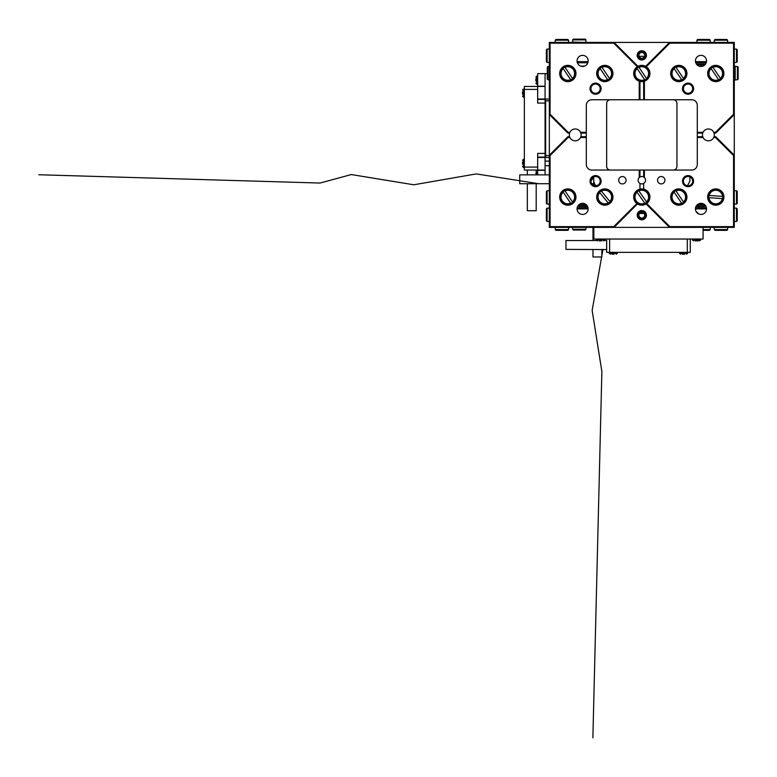 <?xml version="1.0" encoding="UTF-8"?>
<svg xmlns="http://www.w3.org/2000/svg" width="777" height="777" viewBox="0 0 777 777"><rect width="100%" height="100%" fill="white"/><g stroke="black" fill="none" stroke-linecap="round" stroke-linejoin="round"><path stroke-width="1.17" d="M610.363 99.757A3.7 3.7 0 0 0 606.662 103.458L606.662 166.346A3.7 3.7 0 0 0 610.363 170.046M673.251 99.757A3.7 3.7 0 0 1 676.942 103.458L676.942 166.346A3.7 3.7 0 0 1 673.251 170.046M696.415 64.064L705.565 64.064M704.953 64.802L697.027 64.802M546.367 49.825L546.367 61.655L547.105 62.403L547.105 49.077L546.367 49.825M736.499 49.077L736.499 62.403L737.237 61.655L737.237 49.825L736.499 49.077L734.284 49.077M644.706 55.371A2.894 2.894 0 0 1 641.802 58.265A2.894 2.894 0 0 1 638.908 55.371A2.894 2.894 0 0 1 641.802 52.477A2.894 2.894 0 0 1 644.706 55.371M645.502 55.371A3.7 3.7 0 0 1 641.802 59.071A3.7 3.7 0 0 1 638.102 55.371A3.7 3.7 0 0 1 641.802 51.67A3.7 3.7 0 0 1 645.502 55.371M577.117 61.655L588.121 61.655M695.493 61.655L706.487 61.655M706.225 62.772L695.755 62.772M587.849 62.772L577.389 62.772M547.28 73.125L547.28 79.04L548.018 79.788L548.018 66.472L547.28 67.21L547.28 73.125M737.412 66.472L737.412 79.788L738.15 79.04L738.15 67.21L737.412 66.472L735.188 66.472M734.284 80.157L735.188 80.157L735.188 79.04L734.284 79.04M734.284 67.21L735.188 67.21L735.188 79.04M734.284 66.094L735.188 66.094L735.188 67.21M580.623 66.094L584.615 66.094M698.999 66.094L702.981 66.094M696.415 205.74L704.69 205.74L704.69 206.478L695.988 206.478M587.616 206.478L578.923 206.478L578.923 205.74L582.614 205.74L582.614 206.478M700.99 205.74L700.99 206.478M582.614 205.74L587.189 205.74M698.474 207.77L698.474 206.478M585.13 207.77L585.13 206.478M698.474 204.448L698.474 205.74M585.13 205.74L585.13 204.448M737.237 220.717L737.237 208.887L736.499 208.139L736.499 221.464L737.237 220.717M547.105 221.464L547.105 208.139L546.367 208.887L546.367 220.717L547.105 221.464L549.329 221.464M638.908 215.171A2.894 2.894 0 0 1 641.802 212.276A2.894 2.894 0 0 1 644.706 215.171A2.894 2.894 0 0 1 641.802 218.065A2.894 2.894 0 0 1 638.908 215.171M638.102 215.171A3.7 3.7 0 0 1 641.802 211.47A3.7 3.7 0 0 1 645.502 215.171A3.7 3.7 0 0 1 641.802 218.871A3.7 3.7 0 0 1 638.102 215.171M706.536 208.887L695.444 208.887A5.546 5.546 0 0 0 700.99 214.433A5.546 5.546 0 0 0 706.536 208.887A5.546 5.546 0 0 0 700.99 203.331A5.546 5.546 0 0 0 695.444 208.887M588.17 208.887L577.068 208.887A5.546 5.546 0 0 0 582.614 214.433A5.546 5.546 0 0 0 588.17 208.887A5.546 5.546 0 0 0 582.614 203.331A5.546 5.546 0 0 0 577.068 208.887M577.185 207.77L588.053 207.77M695.551 207.77L706.429 207.77M737.237 197.416L737.237 191.501L736.499 190.754L736.499 204.079L737.237 203.331L737.237 197.416M547.105 204.079L547.105 190.754L546.367 191.501L546.367 203.331L547.105 204.079L549.329 204.079M704.321 204.448L697.659 204.448M585.945 204.448L579.292 204.448M703.088 230.342L709.498 230.342L710.236 229.594L703.088 229.594M696.92 40.2L710.236 40.2L709.498 39.462L697.659 39.462L696.92 40.2L696.92 42.424M720.969 230.342L726.883 230.342L727.622 229.594L714.306 229.594L715.044 230.342L720.969 230.342M714.306 40.2L727.622 40.2L726.883 39.462L715.044 39.462L714.306 40.2L714.306 42.424M585.207 39.141L573.368 39.141L572.63 39.88L585.945 39.88L585.207 39.141M585.945 229.283L572.63 229.283L573.368 230.021L585.207 230.021L585.945 229.283L585.945 227.379M572.26 42.424L573.368 42.424M573.368 42.104L585.207 42.424M586.314 42.424L585.207 42.104M561.907 39.462L555.982 39.462L555.244 40.2L568.56 40.2L567.822 39.462L561.907 39.462M568.56 229.594L555.244 229.594L555.982 230.342L567.822 230.342L568.56 229.594L568.56 227.379M549.329 157.469L545.075 157.469L545.075 170.046L524.358 170.046L524.358 86.441L537.674 86.441L537.674 73.621L547.28 73.621M545.075 99.388L537.674 99.388L545.075 99.388L545.075 103.088L537.674 103.088L537.674 89.404L524.358 89.404M524.358 167.084L537.674 167.084L537.674 153.399L545.075 153.399L545.075 103.088M545.075 153.399L545.075 157.1L537.674 157.1L545.075 157.1M549.329 100.874L545.629 100.874L545.629 155.614L549.329 155.614M545.075 100.874L545.629 100.874L545.629 99.019M545.629 157.469L545.629 155.614L545.075 155.614M545.075 73.621L545.075 99.019L549.329 99.019M545.075 165.666L549.329 165.666M549.329 161.101L545.075 161.101M545.075 157.469L537.674 157.469L537.674 174.854M545.075 170.046L545.075 174.854M545.075 86.441L537.674 86.441L537.674 99.019L545.075 99.019M593.842 227.379L593.842 239.034L703.088 239.034L703.088 227.379M596.59 240.511L565.977 240.511L565.977 249.388L606.662 249.572L606.662 240.326L604.156 240.511M690.267 252.35L690.267 239.034L690.267 252.35L606.662 252.35L606.662 240.326M606.662 249.572L606.662 252.35M522.513 162.072L522.513 164.122M535.829 78.846L535.829 80.886M535.829 79.827L535.829 80.4M522.513 91.793L522.513 94.211M522.513 92.774L522.513 94.182M599.067 240.88L601.485 240.88M600.621 240.88L601.456 240.88M599.29 240.88L600.048 240.88M612.014 254.196L614.053 254.196M682.293 254.196L684.722 254.196M695.24 240.88L698.241 240.88M643.657 81.42A8.139 8.139 0 0 1 639.957 81.42L639.957 99.757L643.657 99.757L643.657 81.42L644.395 81.206A8.139 8.139 0 0 0 646.299 66.715L645.648 66.327A8.139 8.139 0 0 0 637.956 66.327L637.305 66.715L613.752 43.162L550.067 43.162L550.067 114.248L568.133 132.313L569.9 132.313L569.599 133.052L567.822 133.052L549.329 114.559L549.329 155.245L567.822 136.752L569.599 136.752A5.915 5.915 0 0 1 569.599 133.052M569.9 132.313A5.915 5.915 0 0 1 580.545 132.313L586.314 132.313L586.314 133.052L580.846 133.052L580.545 132.313M580.846 133.052A5.915 5.915 0 0 1 580.846 136.752L586.314 136.752L586.314 137.49L580.545 137.49A5.915 5.915 0 0 1 569.9 137.49L568.133 137.49L550.067 155.555L550.067 226.641L613.752 226.641L636.878 203.516L637.49 203.943L614.063 227.379L669.551 227.379L646.114 203.943L646.736 203.516A8.139 8.139 0 0 0 643.657 189.122L643.657 183.421A3.7 3.7 0 0 0 644.395 177.574L643.657 177.01L643.657 170.046L639.957 170.046L639.957 177.01L639.218 177.574A3.7 3.7 0 0 0 639.957 183.421L639.957 189.122A8.139 8.139 0 0 0 636.878 203.516M697.29 136.752L697.29 132.313L703.068 132.313L702.767 133.052A5.915 5.915 0 0 0 702.767 136.752L703.068 137.49L697.29 137.49L697.29 136.752L702.767 136.752M703.068 132.313A5.915 5.915 0 0 1 713.713 132.313L715.481 132.313L733.546 114.248L733.546 43.162L669.852 43.162L646.299 66.715M646.736 203.516L669.852 226.641L733.546 226.641L733.546 155.555L715.481 137.49L713.713 137.49L714.014 136.752A5.915 5.915 0 0 0 714.014 133.052L713.713 132.313M693.589 181.138A5.546 5.546 0 0 0 688.043 175.592A5.546 5.546 0 0 0 682.497 181.138A5.546 5.546 0 0 0 688.043 186.684A5.546 5.546 0 0 0 693.589 181.138M692.666 181.138A4.623 4.623 0 0 0 688.043 176.515A4.623 4.623 0 0 0 683.42 181.138A4.623 4.623 0 0 0 688.043 185.761A4.623 4.623 0 0 0 692.666 181.138M601.116 181.138A5.546 5.546 0 0 0 595.571 175.592A5.546 5.546 0 0 0 590.015 181.138A5.546 5.546 0 0 0 595.571 186.684A5.546 5.546 0 0 0 601.116 181.138M591.734 183.731L593.715 183.731L593.715 176.903L590.938 181.138L591.151 182.517M600.194 181.138A4.623 4.623 0 0 0 595.571 176.515A4.623 4.623 0 0 0 590.938 181.138A4.623 4.623 0 0 0 595.571 185.761A4.623 4.623 0 0 0 600.194 181.138M601.116 88.665A5.546 5.546 0 0 0 595.571 83.11A5.546 5.546 0 0 0 590.015 88.665A5.546 5.546 0 0 0 595.571 94.211A5.546 5.546 0 0 0 601.116 88.665M600.194 88.665A4.623 4.623 0 0 0 595.571 84.042A4.623 4.623 0 0 0 590.938 88.665A4.623 4.623 0 0 0 595.571 93.289A4.623 4.623 0 0 0 600.194 88.665M693.589 88.665A5.546 5.546 0 0 0 688.043 83.11A5.546 5.546 0 0 0 682.497 88.665A5.546 5.546 0 0 0 688.043 94.211A5.546 5.546 0 0 0 693.589 88.665M692.666 88.665A4.623 4.623 0 0 0 688.043 84.042A4.623 4.623 0 0 0 683.42 88.665A4.623 4.623 0 0 0 688.043 93.289A4.623 4.623 0 0 0 692.666 88.665M646.425 55.371A4.623 4.623 0 0 0 641.802 50.748A4.623 4.623 0 0 0 637.179 55.371A4.623 4.623 0 0 0 641.802 59.994A4.623 4.623 0 0 0 646.425 55.371M591.627 183.557L592.356 184.47L594.764 184.382L593.715 181.138M696.794 212.51L698.863 214.005L696.085 211.47M706.536 60.917A5.546 5.546 0 0 0 700.99 55.371A5.546 5.546 0 0 0 695.444 60.917A5.546 5.546 0 0 0 700.99 66.472A5.546 5.546 0 0 0 706.536 60.917M588.17 60.917A5.546 5.546 0 0 0 582.614 55.371A5.546 5.546 0 0 0 577.068 60.917A5.546 5.546 0 0 0 582.614 66.472A5.546 5.546 0 0 0 588.17 60.917M664.927 180.215A3.7 3.7 0 0 0 661.227 176.515A3.7 3.7 0 0 0 657.527 180.215A3.7 3.7 0 0 0 661.227 183.916A3.7 3.7 0 0 0 664.927 180.215M626.087 180.215A3.7 3.7 0 0 0 622.387 176.515A3.7 3.7 0 0 0 618.686 180.215A3.7 3.7 0 0 0 622.387 183.916A3.7 3.7 0 0 0 626.087 180.215M575.961 73.494A8.139 8.139 0 0 0 567.822 65.355A8.139 8.139 0 0 0 559.683 73.494A8.139 8.139 0 0 0 567.822 81.634A8.139 8.139 0 0 0 575.961 73.494M612.956 73.494A8.139 8.139 0 0 0 604.817 65.355A8.139 8.139 0 0 0 596.678 73.494A8.139 8.139 0 0 0 604.817 81.634A8.139 8.139 0 0 0 612.956 73.494M686.936 73.494A8.139 8.139 0 0 0 678.797 65.355A8.139 8.139 0 0 0 670.658 73.494A8.139 8.139 0 0 0 678.797 81.634A8.139 8.139 0 0 0 686.936 73.494M723.921 73.494A8.139 8.139 0 0 0 715.782 65.355A8.139 8.139 0 0 0 707.653 73.494A8.139 8.139 0 0 0 715.782 81.634A8.139 8.139 0 0 0 723.921 73.494M723.921 197.047A8.139 8.139 0 0 0 715.782 188.908A8.139 8.139 0 0 0 707.653 197.047A8.139 8.139 0 0 0 715.782 205.186A8.139 8.139 0 0 0 723.921 197.047M686.936 197.047A8.139 8.139 0 0 0 678.797 188.908A8.139 8.139 0 0 0 670.658 197.047A8.139 8.139 0 0 0 678.797 205.186A8.139 8.139 0 0 0 686.936 197.047M612.956 197.047A8.139 8.139 0 0 0 604.817 188.908A8.139 8.139 0 0 0 596.678 197.047A8.139 8.139 0 0 0 604.817 205.186A8.139 8.139 0 0 0 612.956 197.047M575.961 197.047A8.139 8.139 0 0 0 567.822 188.908A8.139 8.139 0 0 0 559.683 197.047A8.139 8.139 0 0 0 567.822 205.186A8.139 8.139 0 0 0 575.961 197.047M637.179 215.171A4.623 4.623 0 0 1 641.802 210.548A4.623 4.623 0 0 1 646.425 215.171A4.623 4.623 0 0 1 641.802 219.794A4.623 4.623 0 0 1 637.179 215.171M639.957 177.01A3.7 3.7 0 0 1 643.657 177.01M637.305 66.715A8.139 8.139 0 0 0 639.218 81.206L639.957 81.42M639.957 189.122A8.139 8.139 0 0 1 643.657 189.122M569.599 136.752L569.9 137.49M567.822 136.752L568.133 137.49M714.014 136.752L715.782 136.752L734.284 155.245L734.284 114.559L715.782 133.052L714.014 133.052M715.782 133.052L715.481 132.313M639.218 177.574L639.218 170.046L639.957 170.046M586.314 137.49L586.314 164.491A5.546 5.546 0 0 0 591.87 170.046L639.218 170.046M639.957 99.757L591.87 99.757A5.546 5.546 0 0 0 586.314 105.313L586.314 132.313M639.218 99.757L639.218 81.206M586.314 133.052L586.314 136.752M713.713 137.49A5.915 5.915 0 0 1 703.068 137.49M643.657 170.046L691.744 170.046A5.546 5.546 0 0 0 697.29 164.491L697.29 137.49M644.395 170.046L644.395 177.574M644.395 81.206L644.395 99.757L643.657 99.757M697.29 132.313L697.29 105.313A5.546 5.546 0 0 0 691.744 99.757L644.395 99.757M646.114 203.943A8.139 8.139 0 0 1 637.49 203.943M643.657 183.421A3.7 3.7 0 0 1 639.957 183.421M550.067 114.248L549.329 114.559L549.329 42.424L614.063 42.424L637.956 66.327M645.648 66.327L669.551 42.424L614.063 42.424L613.752 43.162M669.852 43.162L669.551 42.424L734.284 42.424L734.284 114.559L733.546 114.248M733.546 155.555L734.284 155.245L734.284 227.379L669.551 227.379L669.852 226.641M613.752 226.641L614.063 227.379L549.329 227.379L549.329 155.245L550.067 155.555M687.47 185.732L689.889 181.138L689.869 176.894M594.764 184.382L596.144 185.732M702.767 133.052L697.29 133.052M733.546 226.641L734.284 227.379M715.481 137.49L715.782 136.752M549.329 227.379L550.067 226.641M580.545 137.49L580.846 136.752M550.067 43.162L549.329 42.424M568.133 132.313L567.822 133.052M734.284 42.424L733.546 43.162M644.434 56.585A12.024 12.024 0 0 0 639.17 56.585M639.588 213.306A12.024 12.024 0 0 0 644.016 213.306M563.888 67.667A7.032 7.032 0 0 1 564.86 67.123L572.494 78.428A6.799 6.799 0 0 0 564.996 67.317L564.86 67.123A7.032 7.032 0 0 1 572.62 78.632A7.032 7.032 0 0 1 570.784 79.866L563.15 68.561A6.799 6.799 0 0 0 570.648 79.672L570.784 79.866A7.032 7.032 0 0 1 563.024 68.366A7.032 7.032 0 0 1 563.888 67.667M572.62 78.632L572.62 78.632A7.032 7.032 0 0 0 564.86 67.123M600.883 67.667A7.032 7.032 0 0 1 601.854 67.123L609.479 78.428A6.799 6.799 0 0 0 601.981 67.317L601.854 67.123A7.032 7.032 0 0 1 609.615 78.632A7.032 7.032 0 0 1 607.779 79.866L600.145 68.561A6.799 6.799 0 0 0 607.643 79.672L607.779 79.866A7.032 7.032 0 0 1 600.009 68.366A7.032 7.032 0 0 1 600.883 67.667M609.615 78.632L609.615 78.632A7.032 7.032 0 0 0 601.854 67.123M637.868 67.667A7.032 7.032 0 0 1 638.84 67.123L646.474 78.428A6.799 6.799 0 0 0 638.976 67.317L638.84 67.123A7.032 7.032 0 0 1 646.61 78.632A7.032 7.032 0 0 1 644.764 79.866L637.13 68.561A6.799 6.799 0 0 0 644.638 79.672L644.764 79.866A7.032 7.032 0 0 1 637.004 68.366A7.032 7.032 0 0 1 637.868 67.667M646.61 78.632L646.61 78.632A7.032 7.032 0 0 0 638.84 67.123M674.863 67.667A7.032 7.032 0 0 1 675.835 67.123L683.469 78.428A6.799 6.799 0 0 0 675.971 67.317L675.835 67.123A7.032 7.032 0 0 1 683.595 78.632A7.032 7.032 0 0 1 681.759 79.866L674.125 68.561A6.799 6.799 0 0 0 681.623 79.672L681.759 79.866A7.032 7.032 0 0 1 673.989 68.366A7.032 7.032 0 0 1 674.863 67.667M683.595 78.632L683.595 78.632A7.032 7.032 0 0 0 675.835 67.123M711.858 67.667A7.032 7.032 0 0 1 712.82 67.123L720.454 78.428A6.799 6.799 0 0 0 712.956 67.317L712.82 67.123A7.032 7.032 0 0 1 720.59 78.632A7.032 7.032 0 0 1 718.744 79.866L711.12 68.561A6.799 6.799 0 0 0 718.618 79.672L718.744 79.866A7.032 7.032 0 0 1 710.984 68.366A7.032 7.032 0 0 1 711.858 67.667M720.59 78.632L720.59 78.632A7.032 7.032 0 0 0 712.82 67.123M708.779 196.542A7.032 7.032 0 0 1 708.945 195.445L722.552 196.416A6.799 6.799 0 0 0 709.178 195.464L708.945 195.445A7.032 7.032 0 0 1 722.785 196.435A7.032 7.032 0 0 1 722.629 198.65L709.022 197.679A6.799 6.799 0 0 0 722.396 198.63L722.629 198.65A7.032 7.032 0 0 1 708.789 197.659A7.032 7.032 0 0 1 708.779 196.542M722.785 196.435L722.785 196.435A7.032 7.032 0 0 0 708.945 195.445M674.863 191.22A7.032 7.032 0 0 1 675.835 190.676L683.469 201.981A6.799 6.799 0 0 0 675.971 190.87L675.835 190.676A7.032 7.032 0 0 1 683.595 202.175A7.032 7.032 0 0 1 681.759 203.419L674.125 192.113A6.799 6.799 0 0 0 681.623 203.224L681.759 203.419A7.032 7.032 0 0 1 673.989 191.909A7.032 7.032 0 0 1 674.863 191.22M683.595 202.175L683.595 202.175A7.032 7.032 0 0 0 675.835 190.676M637.771 191.288A7.032 7.032 0 0 1 638.733 190.724L646.561 201.894A6.799 6.799 0 0 0 638.869 190.919L638.733 190.724A7.032 7.032 0 0 1 646.697 202.088A7.032 7.032 0 0 1 644.881 203.37L637.043 192.191A6.799 6.799 0 0 0 644.745 203.176L644.881 203.37A7.032 7.032 0 0 1 636.907 191.997A7.032 7.032 0 0 1 637.771 191.288M646.697 202.088L646.697 202.088A7.032 7.032 0 0 0 638.733 190.724M600.359 191.608A7.032 7.032 0 0 1 601.272 190.977L609.926 201.525A6.799 6.799 0 0 0 601.417 191.161L601.272 190.977A7.032 7.032 0 0 1 610.071 201.709A7.032 7.032 0 0 1 608.362 203.118L599.708 192.57A6.799 6.799 0 0 0 608.206 202.933L608.362 203.118A7.032 7.032 0 0 1 599.553 192.385A7.032 7.032 0 0 1 600.359 191.608M610.071 201.709L610.071 201.709A7.032 7.032 0 0 0 601.272 190.977M563.888 191.22A7.032 7.032 0 0 1 564.86 190.676L572.494 201.981A6.799 6.799 0 0 0 564.996 190.87L564.86 190.676A7.032 7.032 0 0 1 572.62 202.175A7.032 7.032 0 0 1 570.784 203.419L563.15 192.113A6.799 6.799 0 0 0 570.648 203.224L570.784 203.419A7.032 7.032 0 0 1 563.024 191.909A7.032 7.032 0 0 1 563.888 191.22M572.62 202.175L572.62 202.175A7.032 7.032 0 0 0 564.86 190.676M601.854 249.388L601.854 256.973L592.977 256.973L592.977 249.388M549.329 183.731L519.735 183.731L519.735 174.854L549.329 174.854M536.198 183.731L536.198 210.732L527.321 210.732L527.321 183.731M602.962 249.388L592.152 310.45L601.874 371.503L592.87 737.859M538.782 183.731L476.282 173.912L413.791 184.78L351.301 174.553L320.056 183.051L38.85 174.747M545.075 170.289L537.674 170.289M537.674 86.198L545.075 86.198M609.624 239.034L609.624 252.35M687.305 252.35L687.305 239.034M537.674 172.076L536.664 172.3L536.664 174.854M524.358 159.13L523.348 159.353L523.348 167.414L522.513 166.346M537.674 75.903L536.664 76.117L536.664 84.188L535.829 83.11M524.358 88.85L523.348 89.064L523.348 97.135L522.513 96.057M596.124 239.034L596.338 240.044L604.409 240.044L603.331 240.88M609.071 252.35L609.285 253.36L617.356 253.36L616.278 254.196M679.351 252.35L679.574 253.36L687.635 253.36L686.567 254.196M692.297 239.034L692.521 240.044L700.582 240.044L699.514 240.88M563.024 68.366A7.032 7.032 0 0 0 570.784 79.866M600.009 68.366A7.032 7.032 0 0 0 607.779 79.866M637.004 68.366A7.032 7.032 0 0 0 644.764 79.866M673.989 68.366A7.032 7.032 0 0 0 681.759 79.866M710.984 68.366A7.032 7.032 0 0 0 718.744 79.866M708.789 197.659A7.032 7.032 0 0 0 722.629 198.65M673.989 191.909A7.032 7.032 0 0 0 681.759 203.419M636.907 191.997A7.032 7.032 0 0 0 644.881 203.37M599.553 192.385A7.032 7.032 0 0 0 608.362 203.118M563.024 191.909A7.032 7.032 0 0 0 570.784 203.419M549.329 49.077L547.105 49.077M549.329 62.403L547.105 62.403M736.499 62.403L734.284 62.403M549.329 79.788L548.018 79.788M737.412 79.788L735.188 79.788M549.329 66.472L548.018 66.472M734.284 221.464L736.499 221.464M734.284 208.139L736.499 208.139M547.105 208.139L549.329 208.139M734.284 190.754L736.499 190.754M547.105 190.754L549.329 190.754M734.284 204.079L736.499 204.079M710.236 227.379L710.236 229.594M710.236 40.2L710.236 42.424M727.622 227.379L727.622 229.594M727.622 40.2L727.622 42.424M714.306 227.379L714.306 229.594M585.945 42.104L585.945 39.88M572.63 42.104L572.63 39.88M572.63 229.283L572.63 227.379M555.244 42.424L555.244 40.2M555.244 229.594L555.244 227.379M568.56 42.424L568.56 40.2M536.664 172.3L535.829 173.368M524.358 167.638L523.348 167.414M523.348 159.353L522.513 160.421M537.674 84.411L536.664 84.188M536.664 76.117L535.829 77.195M524.358 97.358L523.348 97.135M523.348 89.064L522.513 90.142M604.632 239.034L604.409 240.044M596.338 240.044L597.416 240.88M617.579 252.35L617.356 253.36M609.285 253.36L610.363 254.196M687.859 252.35L687.635 253.36M679.574 253.36L680.642 254.196M700.805 239.034L700.582 240.044M692.521 240.044L693.589 240.88M592.977 240.511L592.977 227.379M536.198 174.854L536.198 170.046M527.321 174.854L527.321 170.046"/></g></svg>
